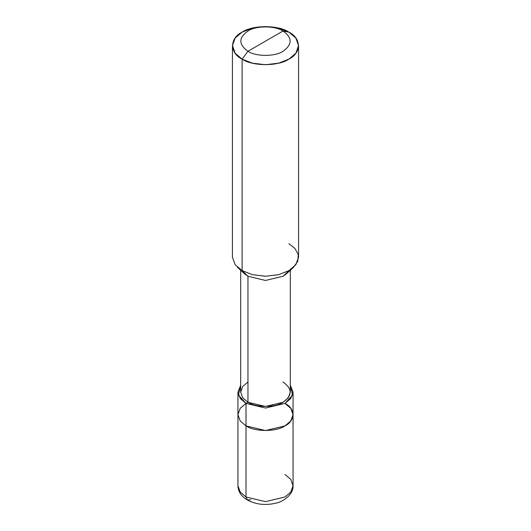 <?xml version="1.0" encoding="UTF-8"?>
<svg xmlns="http://www.w3.org/2000/svg" width="531" height="531" viewBox="0 0 531 531"><rect width="100%" height="100%" fill="white"/><g stroke="black" fill="none" stroke-linecap="round" stroke-linejoin="round"><path stroke-width="0.8" d="M293.059 485.746L293.059 414.645L290.789 420.964L284.988 425.895L265.5 430.555L246.012 425.895L240.211 420.964L237.941 414.645L240.211 408.326L246.012 403.394L238.412 395.057L240.696 385.207L237.941 392.143L237.941 414.645L240.211 420.964L246.012 425.895L265.5 430.555L284.988 425.895L290.789 420.964L293.059 414.645L290.789 408.326L284.988 403.394C295.495 408.458 295.495 420.831 284.988 425.895C276.213 431.962 254.787 431.962 246.012 425.895L246.012 496.996L246.012 425.895L240.211 420.964L237.941 414.645L237.941 485.746L240.211 492.064L246.012 496.996L240.211 492.064L237.941 485.746C238.107 491.6 241.253 496.359 247.386 500.023C255.975 504.543 265.44 505.592 275.775 503.169C283.541 501.802 293.716 493.989 293.059 485.746L290.789 492.064L284.988 496.996L265.5 501.656L246.012 496.996L247.386 500.023L246.012 496.996L265.5 501.656L284.988 496.996L290.789 492.064L293.059 485.746L290.789 479.427L284.988 474.495M247.386 500.023L250.692 499.698M237.941 392.143L240.211 398.462L246.012 403.394L265.5 408.054L284.988 403.394L290.789 398.462L293.059 392.143L290.304 385.207L292.588 395.057L284.988 403.394L265.5 408.054L246.012 403.394L240.211 408.326L237.941 414.645L240.211 420.964L246.012 425.895L246.012 403.394L247.964 402.272L247.964 276.266L242.116 270.644L242.116 59.14C229.505 53.067 229.505 38.219 242.116 32.139C252.643 24.857 278.357 24.857 288.884 32.139L283.036 31.017C275.144 25.554 255.856 25.554 247.964 31.017C238.505 37.767 238.505 44.518 247.964 51.268C238.505 44.518 238.505 37.767 247.964 31.017C255.856 25.554 275.144 25.554 283.036 31.017L247.964 51.268C255.856 56.731 275.144 56.731 283.036 51.268C292.495 44.518 292.495 37.767 283.036 31.017L288.884 32.139C301.495 38.219 301.495 53.067 288.884 59.14C278.357 66.421 252.643 66.421 242.116 59.14L252.364 63.162L265.5 64.736L278.636 63.162L288.884 59.14L295.847 53.226L298.568 45.639L295.847 38.059L288.884 32.139L278.636 28.123L265.5 26.55L252.364 28.123L242.116 32.139L235.153 38.059L232.432 45.639L235.153 53.226L242.116 59.14L247.964 51.268L283.036 31.017C292.495 37.767 292.495 44.518 283.036 51.268C275.144 56.731 255.856 56.731 247.964 51.268L242.116 59.14L242.116 270.644L252.364 274.666L265.5 276.233L278.636 274.666L288.884 270.644L293.537 267.266L297.752 261.358L298.303 254.727L294.997 248.515L288.884 243.643M290.304 270.252L290.304 392.143L288.26 397.832L283.036 402.272L265.5 406.461L247.964 402.272L246.012 403.394L246.012 425.895C254.787 431.962 276.213 431.962 284.988 425.895C295.495 420.831 295.495 408.458 284.988 403.394M247.964 382.021L242.74 386.455L240.696 392.143L242.74 397.832L247.964 402.272C255.856 407.728 275.144 407.728 283.036 402.272C292.495 395.522 292.495 388.772 283.036 382.021M293.537 267.266L286.528 273.737L283.036 276.266L265.5 280.461L247.964 276.266L265.5 280.461L283.036 276.266L289.123 270.505M298.568 45.639L298.568 257.143L295.847 264.723L288.884 270.644L278.636 274.666L265.5 276.233L252.364 274.666L242.116 270.644L247.964 276.266L247.964 402.272L242.74 397.832L240.696 392.143L240.696 270.252M247.964 276.266L244.472 273.737L237.463 267.266L242.116 270.644L235.153 264.723L232.432 257.143L232.432 45.639M293.059 414.645L293.059 392.143"/></g></svg>
